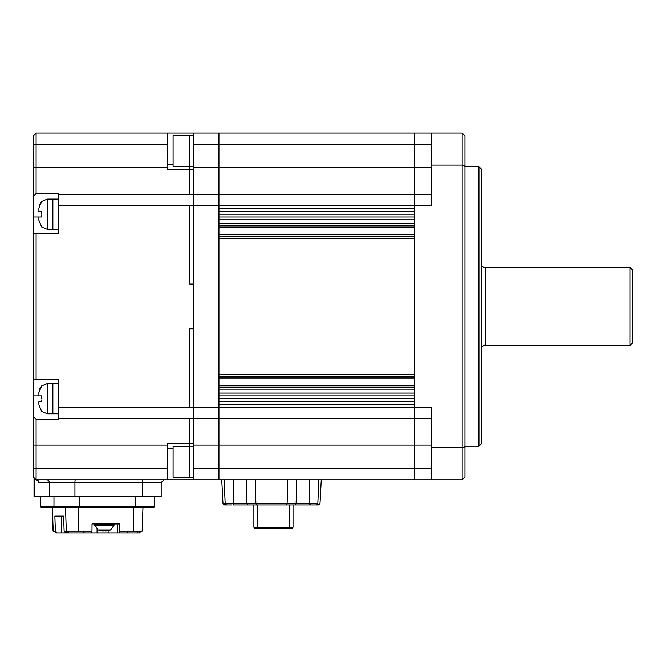 <?xml version="1.0" encoding="UTF-8"?>
<svg xmlns="http://www.w3.org/2000/svg" width="666" height="666" viewBox="0 0 666 666"><rect width="100%" height="100%" fill="white"/><g stroke="black" fill="none" stroke-linecap="round" stroke-linejoin="round"><path stroke-width="1" d="M462.162 133.108L464.96 135.906L464.96 446.786L462.162 447.785L431.41 447.785L431.41 479.778L462.162 479.778L462.162 133.108L218.939 133.108L218.939 208.591L414.635 208.591L414.635 205.794L414.635 418.273L218.939 418.273L218.939 479.778L36.097 479.778L36.097 419.272L58.458 419.272L58.458 379.129L33.3 379.129L33.3 416.375L36.097 419.272M431.41 194.614L414.635 194.614L414.635 205.794L414.635 133.108L414.635 194.614L193.773 194.614L193.773 479.778M414.635 211.388L218.939 211.388M414.635 214.186L218.939 214.186M414.635 216.974L218.939 216.974M414.635 219.772L218.939 219.772L218.939 223.684L414.635 223.684L414.635 219.772M414.635 225.366L218.939 225.366M414.635 236.547L218.939 236.547M218.939 238.228L218.939 374.658L414.635 374.658L414.635 238.228L218.939 238.228M414.635 376.332L218.939 376.332M414.635 387.52L218.939 387.52M218.939 389.194L218.939 393.106L414.635 393.106L414.635 389.194L218.939 389.194M414.635 395.904L218.939 395.904M414.635 398.701L218.939 398.701M414.635 401.498L218.939 401.498M431.41 418.273L414.635 418.273L414.635 445.104L414.635 404.287L218.939 404.287L218.939 418.273L58.458 418.273M431.41 479.778L414.635 479.778L414.635 445.104L414.635 479.778L218.939 479.778L218.939 468.589L193.773 468.589M478.937 166.658L481.734 169.447L481.734 443.431L478.937 446.228L478.937 166.658L464.96 166.658M464.96 166.1L462.162 165.101L431.41 165.101L431.41 133.108M464.96 446.786L464.96 476.981L462.162 479.778M431.41 447.785L431.41 407.084L218.939 407.084L218.939 468.589L431.41 468.589M189.86 169.447L189.86 194.614L189.86 169.447L193.773 169.447L189.86 169.447L189.86 166.658L189.86 169.447L167.491 169.447L167.491 133.108L218.939 133.108L218.939 205.794L431.41 205.794L431.41 165.101M193.773 133.108L193.773 194.614L58.458 194.614L58.458 193.606L36.097 193.606L33.3 196.503L33.3 233.749L36.097 233.749L36.097 379.129M193.773 169.447L193.773 205.794L218.939 205.794L218.939 407.084L193.773 407.084L193.773 443.431L189.86 443.431L189.86 446.228L189.86 418.273L189.86 443.431L167.491 443.431L167.491 479.778M142.749 479.778A2.797 0.441 -90 0 0 142.308 482.567L161.18 482.567L161.18 496.553L34.024 496.553L34.024 477.705M193.773 205.794L193.773 284.074L189.86 284.074L189.86 205.794L193.773 205.794L189.86 205.794L189.86 284.074L193.773 284.074L193.773 328.804L189.86 328.804L189.86 407.084L58.458 407.084M36.097 233.749L58.458 233.749L58.458 194.614M167.491 133.108L36.097 133.108L36.097 193.606M193.773 407.084L189.86 407.084L189.86 328.804L193.773 328.804L193.773 407.084L189.86 407.084M142.308 496.553L142.308 482.567L38.861 482.567A2.797 2.764 90 0 0 36.097 479.778L33.3 476.981L33.3 416.375M33.3 379.129L33.3 233.749M33.3 196.503L33.3 135.906L36.097 133.108M38.861 482.567L37.512 480.419M167.491 448.251L173.085 448.251M167.491 164.627L173.085 164.627M173.085 477.247L173.085 446.503L189.86 446.503M193.773 446.228L189.86 446.228L189.86 477.539L193.773 477.539M173.085 135.639L173.085 166.375L189.86 166.375M193.773 135.34L189.86 135.34L189.86 166.658L193.773 166.658M41.608 411.28L38.894 404.795L38.894 401.498L41.608 401.498L41.359 400.025M58.458 383.599L52.872 383.599L52.872 413.794L47.278 413.794L41.292 411.28M38.894 401.498L38.894 404.795M41.292 398.701L41.608 395.904L38.894 395.904L38.894 392.599L41.608 386.122M41.567 386.155L39.535 389.177M41.292 386.122L47.278 383.599L52.872 383.599L52.872 413.794L58.458 413.794M41.608 226.765L38.894 220.28L38.894 216.974L41.608 216.974L41.359 215.509M58.458 199.084L52.872 199.084L52.872 229.279L47.278 229.279L41.292 226.765M33.3 216.974L38.894 216.974L38.894 220.28M38.894 208.083L38.894 211.388L38.894 208.083L41.608 201.598M41.292 214.186L41.583 211.488M41.567 201.64L39.535 204.653M41.608 211.388L38.894 211.388M41.292 201.598L47.278 199.084L52.872 199.084L52.872 229.279L58.458 229.279M232.076 504.936L224.642 504.936L232.076 504.936M310.914 503.346L310.914 504.936L295.271 504.936L296.104 503.346L309.798 503.346L309.798 504.936L286.263 504.936L287.121 503.346L246.886 503.346L247.719 504.936L237.945 504.936M255.228 479.778L255.869 503.346L256.735 504.936L286.263 504.936L233.192 504.936L233.192 503.346L246.886 503.346L246.295 479.778M258.025 528.421L257.559 527.305L253.879 527.305L255.003 528.421L291.899 528.421L293.023 527.305L289.344 527.305L288.886 528.421L290.368 528.421M289.344 504.936L289.344 527.305L257.559 527.305L257.559 504.936M293.023 527.305L293.023 504.936M253.879 504.936L253.879 527.305M224.642 504.936A1.673 1.673 -90 0 1 222.968 503.346A1.673 1.673 90 0 0 224.642 504.936L222.968 503.346L221.728 479.778M316.492 504.936L318.348 504.936L316.5 504.936L317.84 503.346L316.492 504.936L310.914 504.936M318.348 504.936A1.673 1.673 90 0 0 320.021 503.346L318.348 504.936M222.968 503.346L225.158 503.346L224.167 479.778L233.192 479.778L233.192 503.346L225.158 503.346L226.498 504.936M246.703 504.936L243.814 504.936M321.262 479.778L320.021 503.346L321.262 479.778M318.823 479.778L317.84 503.346L309.798 503.346L309.798 479.778M316.5 504.936L309.798 504.936M296.695 479.778L296.104 503.346L287.121 503.346L287.762 479.778M139.152 532.892L139.219 531.218L140.984 531.218L139.41 532.892L108.108 532.892L108.108 530.777M97.061 529.445L97.061 532.892L108.108 532.892M97.061 532.892L67.341 532.892L67.299 531.218L65.285 531.218L84.657 531.218L83.491 532.892L83.367 531.218L91.975 531.218L92.016 523.951L119.63 523.951L119.314 532.892M65.842 532.892L61.747 532.892L61.747 516.117L63.603 516.117L64.127 531.218L65.842 532.892L67.341 532.892M61.747 532.892L55.794 532.892L54.221 531.218L53.064 531.218L52.248 507.733L78.297 507.733L78.172 531.218M57.093 532.892L55.378 531.218L54.862 516.117L63.603 516.117M54.221 531.218L55.378 531.218M64.127 531.218L65.285 531.218L67.141 532.892M91.708 532.892L91.975 531.218M98.11 530.019L94.605 524.558L114.069 524.508L94.605 524.508L95.171 523.951L92.016 523.951M119.589 531.218L142.141 531.218L142.957 507.733L153.371 507.733L41.833 507.733A1.116 1.107 -90 0 1 40.726 506.61L41.567 507.733M127.389 531.218L126.906 531.218L127.531 532.892L127.847 531.218M133.391 531.218L133.525 507.733L142.957 507.733M113.486 523.951L114.069 524.508M102.88 531.027L98.085 530.003L110.589 530.003M106.369 531.027L105.095 531.027L104.479 530.003M106.385 530.053L105.794 531.027L110.473 530.053M105.794 530.036L105.777 531.052L105.777 530.044M98.551 530.053L102.306 531.027L103.58 531.027L104.179 530.053M481.734 265.626L483.966 267.857L485.447 267.299L485.447 345.579L483.966 345.021L481.734 347.261M629.903 267.299L632.7 270.096L632.7 342.782L629.903 345.579L629.903 267.299L485.447 267.299M431.41 144.289L193.773 144.289M431.41 167.774L193.773 167.774M414.635 227.039L218.939 227.039M414.635 234.873L218.939 234.873M414.635 378.013L218.939 378.013M414.635 385.839L218.939 385.839M431.41 445.104L193.773 445.104M167.491 445.104L33.3 445.104M167.491 468.589L33.3 468.589M189.86 205.794L58.458 205.794M167.491 144.289L33.3 144.289M167.491 167.774L33.3 167.774M75.375 479.778A2.797 0.441 -90 0 0 74.933 482.567L74.933 496.553M46.587 479.778A2.797 2.764 -90 0 1 49.342 482.567L49.342 496.553M34.299 477.98L34.299 496.553M38.586 482.559A2.797 2.764 95.6 0 0 36.097 479.778L37.662 480.469M38.894 395.904L33.3 395.904M47.278 383.599L47.278 413.794M47.278 199.084L47.278 229.279M65.501 507.733L66.317 531.218M52.381 507.733L53.197 531.218M68.407 532.892L68.407 531.218M117.707 532.892L117.707 523.951M137.687 532.892L137.687 531.218M55.07 507.733A1.116 1.107 -90 0 1 53.963 506.61L40.726 506.61L40.726 496.553M79.604 507.733L79.778 506.61L53.963 506.61L53.963 496.553M135.548 507.733L135.722 506.61L79.778 506.61L79.778 496.553M154.753 496.553L154.753 506.61L135.722 506.61L135.722 496.553M94.672 525.332L114.003 525.332L114.069 524.558M105.095 530.044L105.095 531.027M478.937 446.228L464.96 446.228M161.18 482.567L163.969 479.778M173.085 477.256L189.86 477.256M173.085 135.623L189.86 135.623M154.753 506.61L153.63 507.733M40.451 496.553L40.451 506.61M110.564 530.019L114.003 525.332M485.447 345.579L629.903 345.579"/></g></svg>
